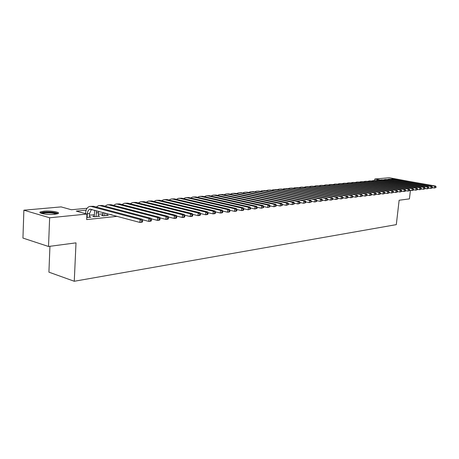 <?xml version="1.0" encoding="UTF-8"?>
<svg xmlns="http://www.w3.org/2000/svg" width="459" height="459" viewBox="0 0 459 459"><rect width="100%" height="100%" fill="white"/><g stroke="black" fill="none" stroke-linecap="round" stroke-linejoin="round"><path stroke-width="0.69" d="M54.724 214.313C47.983 215.059 37.311 213.246 40.409 211.903L43.852 211.18C50.576 210.469 61.036 212.236 58.052 213.596L54.724 214.313M49.933 246.299L48.918 272.158L74.266 281.264L396.306 224.635L399.135 200.244L409.417 198.885L410.426 190.353M74.266 281.264L76.005 242.857L48.516 246.483L22.95 238.078L23.879 210.199L61.116 206.894L71.397 209.746L87.078 208.283M374.647 180.525L374.814 179.016L389.261 177.736L410.753 181.701M110.389 214.451L112.157 214.932M102.959 215.219L101.45 215.374L103.218 215.862L108.376 215.323L106.907 214.921M94.256 216.114L92.718 216.275L94.485 216.768L99.746 216.218L98.249 215.805M86.131 210.159L76.28 211.1L86.929 214.049L86.665 219.586L117.315 216.327M103.034 213.825L98.324 214.307M94.325 214.709L89.482 215.202M86.762 217.572L90.939 217.136L89.407 216.705M48.516 246.483L49.641 217.778L23.879 210.199M86.929 214.049L49.641 217.778M92.334 209.568L91.037 209.694M380.041 179.951L374.814 179.016M89.379 217.296L89.562 213.538L91.484 209.338M87.141 217.532L87.319 213.762C87.537 211.215 88.455 209.694 90.073 209.206L139.903 222.437L140.075 219.54L91.284 206.493L89.689 206.435C87.25 207.164 85.873 209.442 85.552 213.269L85.529 213.664M142.56 221.668L142.135 222.179L139.903 222.437L142.56 221.668L142.629 220.509L141.733 220.613L141.665 221.772M141.733 220.613L140.075 219.54L142.307 219.287L93.527 206.286L90.412 206.372M142.307 219.287L142.629 220.509M41.184 213.286L44.54 212.282C51.242 212.001 55.464 212.54 57.214 213.9M56.325 214.095C53.875 213.045 50.054 212.66 44.862 212.936L42.062 213.555M58.109 213.561C55.16 212.236 50.404 211.742 43.852 212.081L40.306 212.878M98.22 216.378L98.599 211.266M96.029 216.608L96.637 210.733M94.755 210.222L94.227 216.694M151.367 220.641L151.441 219.494L150.569 219.597L150.495 220.745L151.367 220.641L150.931 221.146L148.75 221.404L148.928 218.536L100.182 205.678L98.587 205.621L96.31 207.032M142.416 219.712L148.75 221.404L150.495 220.745M150.569 219.597L148.928 218.536L151.109 218.289L102.38 205.477L99.31 205.557M151.109 218.289L151.441 219.494M106.878 215.478L106.976 213.527M104.727 215.701L104.87 212.959M103.103 212.483L102.931 215.782M159.99 219.637L160.059 218.507L159.204 218.604L159.135 219.741L159.99 219.637L159.537 220.142L157.403 220.389L157.58 217.555L108.898 204.88L107.303 204.829L105.059 206.183M151.24 218.765L157.403 220.389L159.135 219.741M159.204 218.604L157.58 217.555L159.715 217.314L111.049 204.685L108.026 204.76M159.715 217.314L160.059 218.507M168.424 218.656L168.493 217.537L167.661 217.629L167.587 218.754L168.424 218.656L167.96 219.155L165.871 219.402L166.055 216.596L117.435 204.1L115.846 204.048L113.631 205.351M159.87 217.841L165.871 219.402L167.587 218.754M167.661 217.629L166.055 216.596L168.143 216.355L119.547 203.905L116.569 203.98M168.143 216.355L168.493 217.537M176.675 217.698L176.749 216.585L175.935 216.682L175.86 217.79L176.675 217.698L176.199 218.191L174.156 218.432L174.34 215.655L125.8 203.331L124.211 203.285L122.031 204.542M168.315 216.929L174.156 218.432L175.86 217.79M175.935 216.682L174.34 215.655L176.388 215.426L127.866 203.142L124.934 203.217M176.388 215.426L176.749 216.585M184.753 216.757L184.834 215.655L184.03 215.753L183.956 216.849L184.753 216.757L184.271 217.25L182.269 217.486L182.458 214.737L133.999 202.585L132.41 202.534L130.264 203.75M176.577 216.04L182.269 217.486L183.956 216.849M184.03 215.753L182.458 214.737L184.461 214.508L136.025 202.396L133.127 202.471M184.461 214.508L184.834 215.655M192.665 215.833L192.746 214.749L191.96 214.841L191.885 215.925L192.665 215.833L192.172 216.327L190.21 216.556L190.399 213.837L142.032 201.845L140.443 201.799L138.331 202.976M184.673 215.168L190.21 216.556L191.885 215.925M191.96 214.841L190.399 213.837L192.361 213.613L144.017 201.667L141.165 201.736M192.361 213.613L192.746 214.749M200.411 214.932L200.491 213.86L199.722 213.946L199.648 215.024L200.411 214.932L199.906 215.42L197.99 215.644L198.179 212.953L149.909 201.128L148.32 201.082L146.237 202.218M192.596 214.307L197.99 215.644L199.648 215.024M199.722 213.946L198.179 212.953L200.101 212.735L151.854 200.95L149.043 201.019M200.101 212.735L200.491 213.86M208.002 214.049L208.082 212.987L207.33 213.074L207.25 214.141L208.002 214.049L207.485 214.537L205.603 214.755L205.804 212.087L157.632 200.422L156.043 200.376L153.994 201.472M200.353 213.469L205.603 214.755L207.25 214.141M207.33 213.074L205.804 212.087L207.68 211.874L159.537 200.244L156.766 200.313M207.68 211.874L208.082 212.987M215.437 213.188L215.518 212.133L214.783 212.219L214.703 213.274L215.437 213.188L214.91 213.664L213.068 213.883L213.269 211.243L165.206 199.728L163.622 199.688L161.602 200.744M207.956 212.643L213.068 213.883L214.703 213.274M214.783 212.219L213.269 211.243L215.11 211.031L167.076 199.556L164.339 199.619M215.11 211.031L215.518 212.133M222.724 212.339L222.804 211.295L222.081 211.375L222.001 212.419L222.724 212.339L222.19 212.815L220.383 213.028L220.584 210.411L172.636 199.045L171.052 199.005L169.067 200.032M215.409 211.834L220.383 213.028L222.001 212.419M222.081 211.375L220.584 210.411L222.391 210.211L174.466 198.879L171.769 198.942M222.391 210.211L222.804 211.295M229.867 211.507L229.948 210.474L229.242 210.555L229.161 211.588L229.867 211.507L229.322 211.983L227.555 212.19L227.756 209.602L179.922 198.38L178.344 198.34L176.388 199.332M222.707 211.037L227.555 212.19L229.161 211.588M229.242 210.555L227.756 209.602L229.529 209.402L181.724 198.213L179.062 198.277M229.529 209.402L229.948 210.474M236.867 210.692L236.953 209.665L236.259 209.746L236.173 210.773L236.867 210.692L236.316 211.163L234.583 211.364L234.784 208.805L187.071 197.726L185.499 197.686L183.571 198.649M229.861 210.256L234.583 211.364L236.173 210.773M236.259 209.746L234.784 208.805L236.523 208.604L188.838 197.565L186.211 197.622M236.523 208.604L236.953 209.665M243.735 209.895L243.815 208.879L243.138 208.96L243.052 209.975L243.735 209.895L243.172 210.36L241.474 210.561L241.681 208.025L194.094 197.083L192.522 197.049L190.623 197.978M236.878 209.493L241.474 210.561L243.052 209.975M243.138 208.96L241.681 208.025L243.385 207.829L195.827 196.922L193.233 196.98M243.385 207.829L243.815 208.879M250.465 209.109L250.551 208.105L249.885 208.179L249.799 209.189L250.465 209.109L248.233 209.769L248.439 207.256L200.979 196.452L199.413 196.418L197.542 197.318M243.758 208.742L248.233 209.769L249.799 209.189M249.885 208.179L248.439 207.256L250.109 207.066L202.683 196.297L200.124 196.354M250.109 207.066L250.551 208.105M257.069 208.34L257.155 207.348L256.501 207.422L256.415 208.415L257.069 208.34L254.86 208.994L255.072 206.504L207.743 195.832L206.177 195.798L204.335 196.67M250.505 208.002L254.86 208.994L256.415 208.415M256.501 207.422L255.072 206.504L256.707 206.321L209.419 195.677L206.889 195.735M256.707 206.321L257.155 207.348M263.552 207.588L263.638 206.602L262.996 206.676L262.909 207.663L263.552 207.588L261.366 208.231L261.578 205.764L214.387 195.224L212.827 195.195L211.014 196.039M257.126 207.279L261.366 208.231L262.909 207.663M262.996 206.676L261.578 205.764L263.185 205.586L216.028 195.075L213.533 195.127M263.185 205.586L263.638 206.602M269.909 206.848L269.995 205.873L269.364 205.942L269.278 206.923L269.909 206.848L267.746 207.485L267.958 205.041L220.911 194.627L219.35 194.599L217.566 195.419M263.621 206.561L267.746 207.485L269.278 206.923M269.364 205.942L267.958 205.041L269.536 204.863L222.523 194.478L220.056 194.536M269.536 204.863L269.995 205.873M276.152 206.12L276.238 205.156L275.618 205.225L275.532 206.194L276.152 206.12L274.012 206.757L274.224 204.335L227.314 194.042L225.759 194.014L224.003 194.805M269.99 205.862L274.012 206.757L275.532 206.194M275.618 205.225L274.224 204.335L275.773 204.157L228.898 193.899L226.465 193.95M275.773 204.157L276.238 205.156M282.274 205.408L282.365 204.45L281.757 204.519L281.671 205.477L282.274 205.408L280.162 206.034L280.374 203.635L233.608 193.463L232.059 193.44L230.326 194.209M276.232 205.173L280.162 206.034L281.671 205.477M281.757 204.519L280.374 203.635L281.895 203.463L235.163 193.325L232.765 193.371M281.895 203.463L282.365 204.45M288.292 204.708L288.378 203.756L287.782 203.825L287.695 204.777L288.292 204.708L286.198 205.328L286.416 202.953L239.793 192.9L238.244 192.872L236.54 193.623M282.36 204.496L286.198 205.328L287.695 204.777M287.782 203.825L286.416 202.953L287.908 202.78L241.325 192.757L238.95 192.809M287.908 202.78L288.378 203.756M294.196 204.02L294.282 203.079L293.697 203.148L293.611 204.089L294.196 204.02L292.125 204.639L292.343 202.281L245.869 192.344L244.326 192.315L242.65 193.044M288.372 203.825L292.125 204.639L293.611 204.089M293.697 203.148L292.343 202.281L293.806 202.115L247.372 192.206L245.031 192.252M293.806 202.115L294.282 203.079M299.997 203.348L300.083 202.413L299.509 202.476L299.423 203.412L299.997 203.348L297.948 203.957L298.166 201.621L251.842 191.793L250.304 191.77L248.652 192.476M294.276 203.171L297.948 203.957L299.423 203.412M299.509 202.476L298.166 201.621L299.607 201.455L253.322 191.661L251.004 191.707M299.607 201.455L300.083 202.413M305.694 202.683L305.78 201.759L305.218 201.822L305.126 202.752L305.694 202.683L303.663 203.285L303.887 200.973L257.717 191.26L256.179 191.237L254.556 191.919M300.071 202.522L303.663 203.285L305.126 202.752M305.218 201.822L303.887 200.973L305.298 200.812L259.169 191.128L256.879 191.173M305.298 200.812L305.78 201.759M311.288 202.035L311.38 201.117L310.823 201.18L310.737 202.098L311.288 202.035L309.28 202.631L309.504 200.336L263.489 190.732L261.957 190.709L260.356 191.374M305.769 201.891L309.28 202.631L310.737 202.098M310.823 201.18L309.504 200.336L310.892 200.176L264.918 190.6L262.651 190.646M310.892 200.176L311.38 201.117M316.79 201.392L316.876 200.48L316.331 200.543L316.245 201.455L316.79 201.392L314.799 201.983L315.023 199.705L269.163 190.21L267.637 190.187L266.059 190.835M311.363 201.266L314.799 201.983L316.245 201.455M316.331 200.543L315.023 199.705L316.389 199.556L270.569 190.083L268.331 190.124M316.389 199.556L316.876 200.48M322.195 200.761L322.281 199.86L321.748 199.923L321.656 200.824L322.195 200.761L320.227 201.352L320.451 199.091L274.746 189.699L273.225 189.682L271.671 190.307M316.865 200.652L320.227 201.352L321.656 200.824M321.748 199.923L320.451 199.091L321.793 198.942L276.129 189.573L273.914 189.619M321.793 198.942L322.281 199.86M327.508 200.147L327.594 199.252L327.066 199.309L326.98 200.204L327.508 200.147L325.557 200.726L325.781 198.489L280.237 189.2L278.722 189.177L277.19 189.791M322.264 200.049L325.557 200.726L326.98 200.204M327.066 199.309L325.781 198.489L327.101 198.34L281.596 189.074L279.411 189.114M327.101 198.34L327.594 199.252M332.729 199.539L332.821 198.649L332.299 198.707L332.207 199.596L332.729 199.539L330.801 200.113L331.025 197.892L285.636 188.701L284.127 188.683L282.618 189.28M327.577 199.453L330.801 200.113L332.207 199.596M332.299 198.707L331.025 197.892L332.322 197.749L286.973 188.58L284.815 188.62M332.322 197.749L332.821 198.649M337.864 198.942L337.95 198.058L337.445 198.116L337.354 198.999L337.864 198.942L335.954 199.51L336.177 197.313L290.949 188.219L289.445 188.196L287.959 188.781M332.798 198.873L335.954 199.51L337.354 198.999M337.445 198.116L336.177 197.313L337.451 197.163L292.268 188.098L290.128 188.138M337.451 197.163L337.95 198.058M342.907 198.351L342.999 197.479L342.5 197.536L342.408 198.408L342.907 198.351L341.02 198.919L341.244 196.733L296.181 187.737L294.678 187.72L293.215 188.288M337.927 198.294L341.02 198.919L342.408 198.408M342.5 197.536L341.244 196.733L342.5 196.595L297.472 187.622L295.361 187.656M342.5 196.595L342.999 197.479M347.876 197.777L347.968 196.911L347.474 196.968L347.383 197.835L347.876 197.777L346 198.334L346.229 196.171L301.322 187.266L298.384 187.8M342.976 197.731L346 198.334L347.383 197.835M347.474 196.968L346.229 196.171L347.457 196.033L302.596 187.152L300.507 187.186M347.457 196.033L347.968 196.911M352.759 197.209L352.851 196.349L352.363 196.406L352.271 197.261L352.759 197.209L350.9 197.766L351.129 195.614L306.388 186.802L303.474 187.324M347.939 197.175L350.9 197.766L352.271 197.261M352.363 196.406L351.129 195.614L352.34 195.477L307.639 186.687L305.574 186.727M352.34 195.477L352.851 196.349M357.561 196.647L357.653 195.798L357.177 195.85L357.085 196.704L357.561 196.647L355.725 197.198L355.949 195.069L311.374 186.348L308.488 186.853M352.822 196.624L355.725 197.198L357.085 196.704M357.177 195.85L355.949 195.069L357.142 194.932L312.608 186.234L310.559 186.268M357.142 194.932L357.653 195.798M362.289 196.096L362.38 195.253L361.91 195.304L361.818 196.154L362.289 196.096L360.464 196.647L360.694 194.53L316.28 185.895L313.417 186.394M357.624 196.085L360.464 196.647L361.818 196.154M361.91 195.304L360.694 194.53L361.87 194.398L317.496 185.786L315.471 185.82M361.87 194.398L362.38 195.253M366.936 195.557L367.028 194.719L366.569 194.771L366.477 195.609L366.936 195.557L365.135 196.096L365.358 194.002L321.111 185.453L318.276 185.941M362.346 195.557L365.135 196.096L366.477 195.609M366.569 194.771L365.358 194.002L366.517 193.87L322.304 185.344L320.302 185.379M366.517 193.87L367.028 194.719M371.515 195.023L371.606 194.191L371.153 194.243L371.061 195.075L371.515 195.023L369.724 195.563L369.954 193.48L325.867 185.023L323.061 185.493M366.993 195.035L369.724 195.563L371.061 195.075M371.153 194.243L369.954 193.48L371.09 193.354L327.043 184.914L325.064 184.948M371.09 193.354L371.606 194.191M376.019 194.501L376.11 193.675L375.663 193.727L375.571 194.553L376.019 194.501L374.246 195.035L374.475 192.969L330.555 184.593L327.766 185.052M371.572 194.518L374.246 195.035L375.571 194.553M375.663 193.727L374.475 192.969L375.594 192.843L331.714 184.484L329.751 184.518M375.594 192.843L376.11 193.675M380.454 193.985L380.545 193.164L380.104 193.216L380.012 194.037L380.454 193.985L378.698 194.513L378.922 192.464L335.168 184.168L332.408 184.616M376.07 194.014L378.698 194.513L380.012 194.037M380.104 193.216L378.922 192.464L380.023 192.338L336.309 184.065L334.37 184.099M380.023 192.338L380.545 193.164M384.82 193.474L384.912 192.665L384.476 192.711L384.384 193.526L384.82 193.474L383.076 194.002L383.305 191.965L339.712 183.755L336.975 184.191M380.505 193.514L383.076 194.002L384.384 193.526M384.476 192.711L383.305 191.965L384.39 191.845L340.836 183.652L338.914 183.68M384.39 191.845L384.912 192.665M389.117 192.975L389.209 192.172L388.779 192.218L388.687 193.027L389.117 192.975L387.39 193.497L387.62 191.478L344.187 183.342L341.479 183.772M384.871 193.021L387.39 193.497L388.687 193.027M388.779 192.218L387.62 191.478L388.687 191.357L345.3 183.244L343.395 183.273M388.687 191.357L389.209 192.172M393.346 192.482L393.438 191.684L393.019 191.73L392.927 192.533L393.346 192.482L391.636 192.998L391.866 190.996L348.599 182.94L345.914 183.359M389.163 192.533L391.636 192.998L392.927 192.533M393.019 191.73L391.866 190.996L392.915 190.881L349.695 182.837L347.813 182.871M392.915 190.881L393.438 191.684M397.517 192L397.609 191.202L397.19 191.254L397.098 192.046L397.517 192L395.819 192.51L396.048 190.525L352.948 182.539L350.286 182.952M393.397 192.057L395.819 192.51L397.098 192.046M397.19 191.254L396.048 190.525L397.081 190.405L354.027 182.441L352.162 182.47M397.081 190.405L397.609 191.202M401.619 191.523L401.711 190.732L401.304 190.778L401.212 191.569L401.619 191.523L399.938 192.028L400.168 190.055L357.234 182.148L354.595 182.55M397.563 191.587L399.938 192.028L401.212 191.569M401.304 190.778L400.168 190.055L401.189 189.94L358.295 182.051L356.448 182.08M401.189 189.94L401.711 190.732M405.664 191.053L405.756 190.267L405.354 190.313L405.263 191.099L405.664 191.053L403.995 191.552L404.224 189.596L361.457 181.764L358.835 182.154M401.665 191.122L403.995 191.552L405.263 191.099M405.354 190.313L404.224 189.596L405.228 189.481L362.501 181.666L360.671 181.695M405.228 189.481L405.756 190.267M409.646 190.588L409.738 189.808L409.342 189.854L409.25 190.634L409.646 190.588L407.994 191.087L408.223 189.142L365.616 181.38L363.023 181.764M405.71 190.669L407.994 191.087L409.25 190.634M409.342 189.854L408.223 189.142L409.21 189.033L366.649 181.288L364.836 181.316M409.21 189.033L409.738 189.808M413.57 190.129L413.662 189.36L413.272 189.401L413.18 190.175L413.57 190.129L411.93 190.628L412.159 188.695L369.719 181.007L367.148 181.38M409.692 190.215L411.93 190.628L413.18 190.175M413.272 189.401L412.159 188.695L413.134 188.586L370.734 180.915L368.944 180.938M413.134 188.586L413.662 189.36M417.438 189.682L417.529 188.913L417.145 188.959L417.053 189.722L417.438 189.682L415.814 190.169L416.043 188.259L373.764 180.634L371.211 181.001M413.616 189.774L415.814 190.169L417.053 189.722M417.145 188.959L416.043 188.259L417.001 188.15L374.768 180.542L372.989 180.571M417.001 188.15L417.529 188.913M421.253 189.234L421.345 188.477L420.966 188.517L420.874 189.28L421.253 189.234L419.641 189.728L419.865 187.823L377.751 180.272L375.221 180.628M417.478 189.332L419.641 189.728L420.874 189.28M420.966 188.517L419.865 187.823L420.817 187.714L378.738 180.18L376.982 180.209M420.817 187.714L421.345 188.477M425.005 188.798L425.097 188.047L424.724 188.087L424.632 188.844L425.005 188.798L423.41 189.286L423.634 187.398L381.681 179.911L379.174 180.261M421.293 188.901L423.41 189.286L424.632 188.844M424.724 188.087L423.634 187.398L424.569 187.289L382.657 179.819L380.918 179.848M424.569 187.289L425.097 188.047M428.712 188.368L428.804 187.616L428.431 187.662L428.345 188.414L428.712 188.368L427.122 188.85L427.352 186.974L385.56 179.555L383.076 179.894M425.045 188.477L427.122 188.85L428.345 188.414M428.431 187.662L427.352 186.974L428.276 186.87L386.524 179.469L384.797 179.492M428.276 186.87L428.804 187.616M432.361 187.943L432.453 187.197L432.091 187.243L431.999 187.983L432.361 187.943L430.789 188.419L431.012 186.561L389.387 179.205L386.92 179.538M428.746 188.058L430.789 188.419L431.999 187.983M432.091 187.243L431.012 186.561L431.925 186.457L390.334 179.119L388.624 179.142M431.925 186.457L432.453 187.197M435.958 187.524L436.05 186.784L435.694 186.824L435.602 187.565L435.958 187.524L434.398 188.001L434.627 186.147L393.156 178.861L390.712 179.188M432.395 187.645L434.398 188.001L435.602 187.565M435.694 186.824L434.627 186.147L435.522 186.05L394.092 178.775L392.399 178.798M435.522 186.05L436.05 186.784M87.319 213.762L89.562 213.538M91.284 206.493L93.527 206.286M96.212 212.873L98.404 212.655M100.182 205.678L102.38 205.477M108.898 204.88L111.049 204.685M117.435 204.1L119.547 203.905M125.8 203.331L127.866 203.142M133.999 202.585L136.025 202.396M142.032 201.845L144.017 201.667M149.909 201.128L151.854 200.95M157.632 200.422L159.537 200.244M165.206 199.728L167.076 199.556M172.636 199.045L174.466 198.879M179.922 198.38L181.724 198.213M187.071 197.726L188.838 197.565M194.094 197.083L195.827 196.922M200.979 196.452L202.683 196.297M207.743 195.832L209.419 195.677M214.387 195.224L216.028 195.075M220.911 194.627L222.523 194.478M227.314 194.042L228.898 193.899M233.608 193.463L235.163 193.325M239.793 192.9L241.325 192.757M245.869 192.344L247.372 192.206M251.842 191.793L253.322 191.661M257.717 191.26L259.169 191.128M263.489 190.732L264.918 190.6M269.163 190.21L270.569 190.083M274.746 189.699L276.129 189.573M280.237 189.2L281.596 189.074M285.636 188.701L286.973 188.58M290.949 188.219L292.268 188.098M296.181 187.737L297.472 187.622M301.322 187.266L302.596 187.152M306.388 186.802L307.639 186.687M311.374 186.348L312.608 186.234M316.28 185.895L317.496 185.786M321.111 185.453L322.304 185.344M325.867 185.023L327.043 184.914M330.555 184.593L331.714 184.484M335.168 184.168L336.309 184.065M339.712 183.755L340.836 183.652M344.187 183.342L345.3 183.244M348.599 182.94L349.695 182.837M352.948 182.539L354.027 182.441M357.234 182.148L358.295 182.051M361.457 181.764L362.501 181.666M365.616 181.38L366.649 181.288M369.719 181.007L370.734 180.915M373.764 180.634L374.768 180.542M377.751 180.272L378.738 180.18M381.681 179.911L382.657 179.819M385.56 179.555L386.524 179.469M389.387 179.205L390.334 179.119M393.156 178.861L394.092 178.775M90.073 209.206L90.555 209.161"/></g></svg>
